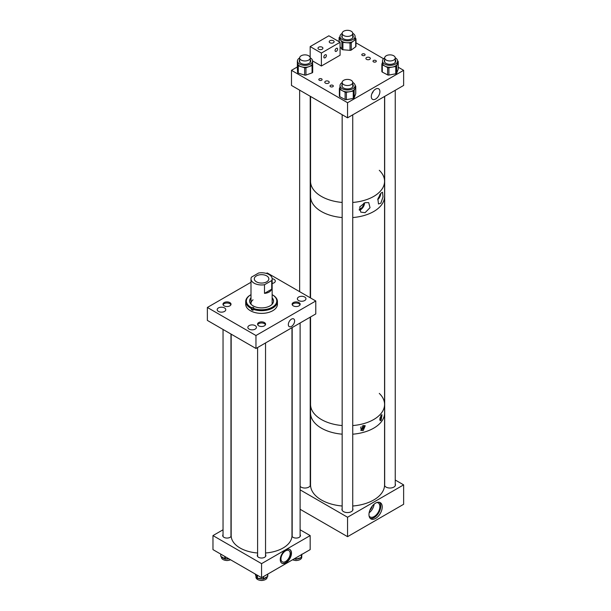 <?xml version="1.0" encoding="UTF-8"?>
<svg xmlns="http://www.w3.org/2000/svg" width="611" height="611" viewBox="0 0 611 611"><rect width="100%" height="100%" fill="white"/><g stroke="black" fill="none" stroke-linecap="round" stroke-linejoin="round"><path stroke-width="0.92" d="M365.057 212.689L370.037 207.687L368.708 202.631L365.057 202.669L359.742 206.923L360.719 212.124L365.057 212.689M359.306 210.222A5.698 3.292 120 0 0 360.559 209.726A5.698 3.292 120 0 0 364.591 202.837M380.844 203.18L383.013 196.872L382.509 192.251L380.844 193.213L377.881 199.003L378.484 203.982L380.844 203.18M377.728 199.675A5.698 3.292 120 0 0 380.714 193.366M379.278 170.293A37.011 21.37 180 0 1 384.571 181.299A37.011 21.37 180 0 1 352.738 202.455A37.011 21.37 0 0 0 367.264 199.385A37.011 21.37 0 0 0 384.571 181.299L384.571 196.406A37.011 21.37 180 0 1 352.738 217.562A37.011 21.37 0 0 0 384.571 196.406L384.571 404.406A37.011 21.37 0 0 0 379.278 393.4M342.16 202.44A37.011 21.37 180 0 1 321.363 196.391A37.011 21.37 180 0 1 310.548 181.299A37.011 21.37 0 0 0 342.16 202.44M342.16 217.547A37.011 21.37 180 0 1 321.363 211.505A37.011 21.37 180 0 1 310.548 196.406A37.011 21.37 0 0 0 317.85 209.145A37.011 21.37 0 0 0 342.16 217.547M378.102 198.239A4.483 2.589 120 0 0 379.805 194.626M359.153 209.176A4.483 2.589 120 0 0 360.559 208.741A4.483 2.589 120 0 0 363.736 203.219M379.775 418.168A1.512 0.871 120 0 0 380.691 415.862M381.104 415.259L382.02 414.754L381.104 420.246L380.08 420.689L381.104 415.259M379.622 419.513A3.055 1.764 120 0 0 379.729 419.459A3.055 1.764 120 0 0 381.676 414.754M361.109 426.806A1.512 0.871 120 0 0 361.078 428.609A1.512 0.871 120 0 0 361.834 428.532A1.512 0.871 120 0 0 362.819 427.204A1.512 0.871 120 0 0 362.583 425.989A1.512 0.871 120 0 0 362.346 425.92M363.201 425.592L365.233 425.73L363.201 430.579L361.063 430.381L363.201 425.592M360.65 430.068A3.055 1.764 120 0 0 361.834 429.793A3.055 1.764 120 0 0 363.927 425.47M321.386 419.513A37.011 21.37 0 0 0 342.16 425.546A37.011 21.37 0 0 1 317.85 417.145A37.011 21.37 0 0 1 310.548 404.406A37.011 21.37 0 0 0 321.386 419.513M384.571 404.406A37.011 21.37 0 0 1 352.738 425.562A37.011 21.37 0 0 0 384.571 404.406L384.571 484.867A37.011 21.37 0 0 1 352.738 506.023M321.386 428.151A37.011 21.37 0 0 0 342.16 434.177A37.011 21.37 0 0 1 328.474 431.343A37.011 21.37 0 0 1 310.548 413.036A37.011 21.37 0 0 0 321.386 428.151M352.738 434.2A37.011 21.37 0 0 0 384.571 413.036A37.011 21.37 0 0 1 352.738 434.2M375.597 503.105A9.379 5.415 -60 0 1 380.286 502.647A9.379 5.415 -60 0 1 381.722 510.162A9.379 5.415 -60 0 1 375.597 518.426A9.379 5.415 -60 0 1 370.908 518.892A9.379 5.415 -60 0 1 369.472 511.376A9.379 5.415 -60 0 1 375.597 503.105M370.243 518.372A9.379 5.415 120 0 0 374.146 517.586A9.379 5.415 120 0 0 380.057 509.986A9.379 5.415 120 0 0 379.507 502.326M342.16 508.528A5.499 3.177 0 0 0 341.954 509.398A5.499 3.177 0 0 0 343.565 511.644A5.499 3.177 0 0 0 349.553 512.331A5.499 3.177 0 0 0 352.952 509.398A5.499 3.177 0 0 0 352.738 508.528M300.108 486.371A5.499 3.177 0 0 0 301.047 487.097A5.499 3.177 0 0 0 307.043 487.784A5.499 3.177 0 0 0 310.434 484.851A5.499 3.177 0 0 0 310.22 483.981M384.556 485.424A5.499 3.177 0 0 0 386.076 487.097A5.499 3.177 0 0 0 392.071 487.784A5.499 3.177 0 0 0 395.462 484.851A5.499 3.177 0 0 0 395.248 483.981M369.854 510.254A5.827 3.361 120 0 0 372.282 506.045M369.082 515.959A8.111 4.682 120 0 0 370.09 516.952A8.111 4.682 120 0 0 374.146 516.555A8.111 4.682 120 0 0 379.446 509.406A8.111 4.682 120 0 0 378.201 502.906A8.111 4.682 120 0 0 376.834 502.525M369.136 512.782A8.111 4.682 120 0 0 374.108 504.159M395.248 480.025L403.634 484.867L403.634 504.289L347.56 536.664L347.56 517.242L300.108 489.846M347.56 536.664L300.108 509.276M403.634 484.867L347.56 517.242M364.607 54.043A1.65 0.955 0 0 0 362.804 53.837A1.65 0.955 0 0 0 361.788 54.723A1.65 0.955 0 0 0 362.27 55.395A1.65 0.955 0 0 0 364.072 55.601A1.65 0.955 0 0 0 365.095 54.723A1.65 0.955 0 0 0 364.607 54.043M375.826 60.52A1.65 0.955 0 0 0 374.024 60.313A1.65 0.955 0 0 0 373 61.192A1.65 0.955 0 0 0 373.489 61.871A1.65 0.955 0 0 0 375.291 62.078A1.65 0.955 0 0 0 376.307 61.192A1.65 0.955 0 0 0 375.826 60.52M332.827 85.341A1.65 0.955 0 0 0 331.032 85.135A1.65 0.955 0 0 0 330.009 86.014A1.65 0.955 0 0 0 330.49 86.693A1.65 0.955 0 0 0 332.292 86.899A1.65 0.955 0 0 0 333.316 86.014A1.65 0.955 0 0 0 332.827 85.341M321.615 78.865A1.65 0.955 0 0 0 319.813 78.659A1.65 0.955 0 0 0 318.797 79.545A1.65 0.955 0 0 0 319.278 80.217A1.65 0.955 0 0 0 321.08 80.423A1.65 0.955 0 0 0 322.096 79.545A1.65 0.955 0 0 0 321.615 78.865M375.597 89.107A6.087 3.513 120 0 0 371.664 94.331A6.087 3.513 120 0 0 372.412 99.257A6.087 3.513 120 0 0 375.597 99.043A6.087 3.513 120 0 0 379.614 93.544A6.087 3.513 120 0 0 378.484 88.725A6.087 3.513 120 0 0 375.597 89.107M366.554 59.366A2.223 1.283 180 0 1 365.897 58.465A2.223 1.283 180 0 1 367.272 57.281A2.223 1.283 180 0 1 369.693 57.556A2.223 1.283 180 0 1 370.342 58.465A2.223 1.283 180 0 1 368.968 59.649A2.223 1.283 180 0 1 366.554 59.366M325.426 83.111A2.223 1.283 180 0 1 324.777 82.202A2.223 1.283 180 0 1 326.144 81.019A2.223 1.283 180 0 1 328.565 81.301A2.223 1.283 180 0 1 329.214 82.202A2.223 1.283 180 0 1 327.847 83.394A2.223 1.283 180 0 1 325.426 83.111M403.634 70.334L347.56 102.709L347.56 117.824L403.634 85.441L403.634 70.334L398.235 67.218M383.586 58.755L355.984 42.823M347.56 102.709L291.478 70.334L291.478 85.441L347.56 117.824M297.358 66.943L291.478 70.334M371.893 93.682A5.53 3.192 120 0 0 373.405 91.07M322.196 47.207A2.459 1.421 0 0 0 319.515 46.902A2.459 1.421 0 0 0 317.995 48.208A2.459 1.421 0 0 0 318.713 49.216A2.459 1.421 0 0 0 321.394 49.522A2.459 1.421 0 0 0 322.913 48.208A2.459 1.421 0 0 0 322.196 47.207M333.407 40.731A2.459 1.421 0 0 0 330.727 40.425A2.459 1.421 0 0 0 329.214 41.731A2.459 1.421 0 0 0 329.932 42.739A2.459 1.421 0 0 0 332.613 43.045A2.459 1.421 0 0 0 334.125 41.731A2.459 1.421 0 0 0 333.407 40.731M325.128 54.837A1.795 1.039 -60 0 1 326.03 54.746A1.795 1.039 -60 0 1 326.305 56.189A1.795 1.039 -60 0 1 325.128 57.77A1.795 1.039 -60 0 1 324.227 57.862A1.795 1.039 -60 0 1 323.952 56.418A1.795 1.039 -60 0 1 325.128 54.837M336.34 48.361A1.795 1.039 -60 0 1 337.241 48.269A1.795 1.039 -60 0 1 337.516 49.712A1.795 1.039 -60 0 1 336.34 51.293A1.795 1.039 -60 0 1 335.447 51.385A1.795 1.039 -60 0 1 335.172 49.949A1.795 1.039 -60 0 1 336.34 48.361M340.083 42.274L328.863 35.797L310.174 46.589L321.386 53.065L340.083 42.274L340.083 55.227L321.386 66.019L321.386 53.065M310.174 57.503L310.174 46.589M321.386 66.019L312.58 60.932M353.051 86.579A5.736 3.315 0 0 0 353.028 86.548A5.736 3.315 0 0 0 352.738 86.113M352.738 84.188A5.736 3.315 180 0 1 353.028 84.624A5.736 3.315 180 0 1 353.295 85.616A5.736 3.315 180 0 1 348.43 88.893A5.736 3.315 180 0 1 342.084 86.609A5.736 3.315 180 0 1 341.824 85.616A5.736 3.315 180 0 1 342.16 84.494M342.16 82.561A7.553 4.361 0 0 0 340.006 85.616A7.553 4.361 0 0 0 340.35 86.922A7.553 4.361 0 0 0 348.705 89.924A7.553 4.361 0 0 0 355.113 85.616A7.553 4.361 0 0 0 354.77 84.31A7.553 4.361 0 0 0 352.738 82.439A5.285 3.055 0 0 0 352.455 81.477A5.285 3.055 0 0 0 346.582 79.453A5.285 3.055 0 0 0 342.16 82.462A5.285 3.055 0 0 0 342.45 83.447A5.285 3.055 0 0 0 348.316 85.471A5.285 3.055 0 0 0 352.738 82.462L352.738 87.045M340.006 85.616L340.006 87.541A7.553 4.361 0 0 0 340.35 88.847A7.553 4.361 0 0 0 342.45 90.756A7.553 4.361 0 0 0 349.82 91.703A7.553 4.361 0 0 0 354.93 88.488A7.553 4.361 0 0 0 355.113 87.541L355.319 85.731A1.321 0.764 0 0 1 355.747 86.296A1.321 0.764 0 0 1 355.717 86.464L354.151 90.52A1.321 0.764 0 0 1 353.257 91.077L346.391 92.322A1.321 0.764 0 0 1 345.1 92.162L339.8 89.351A1.321 0.764 0 0 1 339.433 89.015A1.321 0.764 0 0 1 339.372 88.786A1.321 0.764 0 0 1 339.403 88.618L340.006 87.06M339.403 95.958A1.321 0.764 0 0 0 339.372 96.126A1.321 0.764 0 0 0 339.433 96.355A1.321 0.764 0 0 0 339.8 96.691L345.1 99.501A1.321 0.764 0 0 0 346.391 99.662L353.257 98.417A1.321 0.764 0 0 0 354.151 97.859L355.717 93.804A1.321 0.764 0 0 0 355.747 93.636A1.321 0.764 0 0 0 355.717 93.468M395.248 59.611A5.736 3.315 180 0 1 395.791 61.008A5.736 3.315 180 0 1 394.286 63.246A5.736 3.315 180 0 1 387.977 64.094A5.736 3.315 180 0 1 384.319 61.008A5.736 3.315 180 0 1 384.678 59.855M384.678 62.162L384.678 57.915A5.285 3.055 0 0 0 389.36 60.947A5.285 3.055 0 0 0 395.111 58.61A5.285 3.055 0 0 0 395.248 57.915A5.285 3.055 0 0 0 390.574 54.883A5.285 3.055 0 0 0 384.815 57.22A5.285 3.055 0 0 0 384.678 57.915A7.553 4.361 0 0 0 384.479 58.06A7.553 4.361 0 0 0 382.501 61.008A7.553 4.361 0 0 0 387.321 65.072A7.553 4.361 0 0 0 395.63 63.949A7.553 4.361 0 0 0 397.608 61.008A7.553 4.361 0 0 0 395.248 57.839M395.63 65.873A7.553 4.361 0 0 0 397.433 63.872A7.553 4.361 0 0 0 397.608 62.933L397.807 61.115A1.321 0.764 0 0 1 398.235 61.68A1.321 0.764 0 0 1 398.204 61.841L396.654 65.904A1.321 0.764 0 0 1 396.34 66.255A1.321 0.764 0 0 1 395.76 66.469L392.331 67.095A7.553 4.361 0 0 0 395.63 65.873M381.898 71.357A1.321 0.764 0 0 0 381.867 71.525A1.321 0.764 0 0 0 382.295 72.09L387.611 74.893A1.321 0.764 0 0 0 388.901 75.054L395.76 73.801A1.321 0.764 0 0 0 396.34 73.595A1.321 0.764 0 0 0 396.654 73.244L398.204 69.18A1.321 0.764 0 0 0 398.235 69.02A1.321 0.764 0 0 0 398.204 68.852M395.248 62.375A5.285 3.055 180 0 1 395.256 62.398L395.248 57.915M382.501 61.008L382.501 62.933A7.553 4.361 0 0 0 384.953 66.148A7.553 4.361 0 0 0 392.331 67.095L388.901 67.722A1.321 0.764 0 0 1 387.611 67.554L382.295 64.751A1.321 0.764 0 0 1 381.867 64.186A1.321 0.764 0 0 1 381.898 64.018L382.501 62.459M395.546 61.971A5.736 3.315 0 0 0 395.248 61.535M352.738 35.064A5.736 3.315 180 0 1 353.273 36.461A5.736 3.315 180 0 1 350.05 39.44A5.736 3.315 180 0 1 343.993 39.066A5.736 3.315 180 0 1 341.801 36.461A5.736 3.315 180 0 1 342.16 35.308M342.16 33.399A7.553 4.361 0 0 0 339.983 36.461A7.553 4.361 0 0 0 342.87 39.891A7.553 4.361 0 0 0 350.844 40.387A7.553 4.361 0 0 0 355.09 36.461A7.553 4.361 0 0 0 352.738 33.292M339.983 36.461L339.983 38.386A7.553 4.361 0 0 0 340.526 40.013A7.553 4.361 0 0 0 342.87 41.815A7.553 4.361 0 0 0 346.468 42.701A7.553 4.361 0 0 0 353.479 41.082A7.553 4.361 0 0 0 355.09 38.386L355.09 36.461M340.083 46.711L341.862 49.277A1.321 0.764 0 0 0 342.275 49.59A1.321 0.764 0 0 0 342.901 49.751L350.027 50.339A1.321 0.764 0 0 0 351.256 50.056L355.701 46.787A1.321 0.764 0 0 0 355.984 46.314L355.984 38.974A1.321 0.764 0 0 0 355.892 38.692L355.09 37.546M339.983 36.881L339.372 37.324A1.321 0.764 0 0 0 339.09 37.798A1.321 0.764 0 0 0 339.189 38.081L341.862 41.938A1.321 0.764 0 0 0 342.275 42.251A1.321 0.764 0 0 0 342.901 42.411L350.027 42.999A1.321 0.764 0 0 0 351.256 42.717L355.701 39.448A1.321 0.764 0 0 0 355.984 38.974M352.738 37.829A5.285 3.055 180 0 1 352.746 37.851L352.738 33.368A5.285 3.055 0 0 0 351.188 31.214A5.285 3.055 0 0 0 345.429 30.55A5.285 3.055 0 0 0 342.16 33.368A5.285 3.055 0 0 0 343.71 35.53A5.285 3.055 0 0 0 349.477 36.186A5.285 3.055 0 0 0 352.738 33.368M353.028 37.424A5.736 3.315 0 0 0 352.738 36.988M310.22 59.611A5.736 3.315 180 0 1 310.762 61.008A5.736 3.315 180 0 1 305.21 64.315A5.736 3.315 180 0 1 299.291 61.008A5.736 3.315 180 0 1 299.65 59.855M299.65 62.162L299.65 57.915A5.285 3.055 0 0 0 301.926 60.428A5.285 3.055 0 0 0 307.386 60.619A5.285 3.055 0 0 0 310.22 57.915A5.285 3.055 0 0 0 307.944 55.41A5.285 3.055 0 0 0 302.483 55.211A5.285 3.055 0 0 0 299.65 57.915A7.553 4.361 0 0 0 297.465 61.008A7.553 4.361 0 0 0 305.263 65.369A7.553 4.361 0 0 0 312.58 61.008A7.553 4.361 0 0 0 310.22 57.839M297.465 61.008L297.465 62.933A7.553 4.361 0 0 0 297.473 63.07A7.553 4.361 0 0 0 301.46 66.775A7.553 4.361 0 0 0 305.263 67.294A7.553 4.361 0 0 0 309.006 66.637A7.553 4.361 0 0 0 312.58 62.933A7.553 4.361 0 0 0 312.572 62.796M297.358 68.287A1.321 0.764 0 0 0 297.358 68.31L297.588 72.488A1.321 0.764 0 0 0 298.283 73.137L304.629 75.1A1.321 0.764 0 0 0 305.294 75.191A1.321 0.764 0 0 0 305.951 75.077L312.068 72.885A1.321 0.764 0 0 0 312.695 72.235A1.321 0.764 0 0 0 312.687 72.205L312.687 64.919M297.496 60.626A1.321 0.764 0 0 0 297.358 60.97L297.588 65.148A1.321 0.764 0 0 0 298.283 65.797L304.629 67.76A1.321 0.764 0 0 0 305.294 67.852A1.321 0.764 0 0 0 305.951 67.737L312.068 65.545A1.321 0.764 0 0 0 312.695 64.896A1.321 0.764 0 0 0 312.687 64.873L312.58 62.864M310.22 62.375A5.285 3.055 180 0 1 310.228 62.398L310.22 57.915M297.358 60.97A1.321 0.764 0 0 0 297.358 60.993L297.358 68.333A1.321 0.764 0 0 0 297.358 68.333L297.358 60.97M310.51 61.971A5.736 3.315 0 0 0 310.22 61.535M291.478 326.419A4.46 2.574 120 0 0 294.418 322.409A4.46 2.574 120 0 0 293.624 318.873A4.46 2.574 120 0 0 291.478 319.133A4.46 2.574 120 0 0 288.591 322.99A4.46 2.574 120 0 0 289.171 326.587A4.46 2.574 120 0 0 291.478 326.419M255.169 325.617A4.292 2.482 0 0 0 250.495 325.083A4.292 2.482 0 0 0 247.845 327.374A4.292 2.482 0 0 0 249.097 329.123A4.292 2.482 0 0 0 253.779 329.665A4.292 2.482 0 0 0 256.429 327.374A4.292 2.482 0 0 0 255.169 325.617M224.512 307.921A4.292 2.482 0 0 0 219.838 307.386A4.292 2.482 0 0 0 217.188 309.67A4.292 2.482 0 0 0 218.44 311.427A4.292 2.482 0 0 0 223.122 311.961A4.292 2.482 0 0 0 225.772 309.67A4.292 2.482 0 0 0 224.512 307.921M298.985 302.59A4.017 2.322 0 0 0 294.609 302.086A4.017 2.322 0 0 0 292.127 304.225A4.017 2.322 0 0 0 293.303 305.867A4.017 2.322 0 0 0 297.679 306.371A4.017 2.322 0 0 0 300.161 304.225A4.017 2.322 0 0 0 298.985 302.59M304.698 297.022A4.292 2.482 0 0 0 300.024 296.488A4.292 2.482 0 0 0 297.374 298.779A4.292 2.482 0 0 0 298.626 300.528A4.292 2.482 0 0 0 303.308 301.07A4.292 2.482 0 0 0 305.958 298.779A4.292 2.482 0 0 0 304.698 297.022M272.147 283.466A4.292 2.482 0 0 0 275.301 281.075A4.292 2.482 0 0 0 274.041 279.326A4.292 2.482 0 0 0 272.139 278.685M229.843 302.582A4.017 2.322 0 0 0 225.459 302.078A4.017 2.322 0 0 0 222.984 304.225A4.017 2.322 0 0 0 224.161 305.867A4.017 2.322 0 0 0 228.537 306.371A4.017 2.322 0 0 0 231.019 304.225A4.017 2.322 0 0 0 229.843 302.582M264.418 322.547A4.017 2.322 0 0 0 260.034 322.043A4.017 2.322 0 0 0 257.559 324.189A4.017 2.322 0 0 0 258.736 325.823A4.017 2.322 0 0 0 263.112 326.327A4.017 2.322 0 0 0 265.594 324.189A4.017 2.322 0 0 0 264.418 322.547M207.366 307.463L207.366 320.416L255.963 348.476L255.963 335.523L207.366 307.463L250.999 282.274M266.343 273.415L267.183 272.926L315.78 300.986L315.78 313.939L255.963 348.476M255.963 335.523L315.78 300.986M250.006 299.757A13.175 7.607 180 0 1 250.93 298.916A13.175 7.607 180 0 1 250.999 298.871M249.624 301.254A11.96 6.904 180 0 1 250.999 298.298M272.147 297.763A11.96 6.904 180 0 1 273.529 300.986A11.96 6.904 180 0 1 271.231 305.065A11.96 6.904 180 0 1 257.857 307.554A11.96 6.904 180 0 1 249.609 300.986A11.96 6.904 180 0 1 250.999 297.763M251.121 304.347A10.578 6.102 180 0 1 250.999 303.407A10.578 6.102 180 0 1 253.03 299.802M272.147 294.678A15.206 8.775 180 0 1 272.323 294.777A15.206 8.775 180 0 1 273.438 306.478A15.206 8.775 180 0 1 253.42 308.402L253.603 308.257A0.993 0.573 0 0 0 253.794 307.921A0.993 0.573 0 0 0 253.107 307.371A0.993 0.573 0 0 0 251.999 307.577L251.816 307.723A15.206 8.775 180 0 1 249.296 295.808A15.206 8.775 180 0 1 250.823 294.777A15.206 8.775 180 0 1 250.999 294.678M251.816 307.723L251.427 308.563A15.863 9.157 180 0 1 245.714 301.521A15.863 9.157 180 0 1 248.769 296.121A15.863 9.157 180 0 1 250.357 295.052L250.823 294.777M272.323 294.777L272.789 295.052A15.863 9.157 180 0 1 277.432 301.521A15.863 9.157 180 0 1 274.377 306.928A15.863 9.157 180 0 1 253.038 309.242L253.038 310.35A15.863 9.157 180 0 1 251.427 309.67L251.427 308.563M277.432 301.521L277.432 304.225A15.863 9.157 180 0 1 274.377 309.632A15.863 9.157 180 0 1 256.651 312.931A15.863 9.157 180 0 1 245.714 304.225L245.714 301.521M253.42 308.402L253.038 309.242M272.147 278.86A10.578 6.102 0 0 0 269.046 274.545A10.578 6.102 0 0 0 258.652 272.995L251.411 277.173A10.578 6.102 0 0 0 250.999 278.86A10.578 6.102 0 0 0 254.092 283.176A10.578 6.102 0 0 0 264.494 284.726L264.494 293.364C268.145 293.059 270.558 291.668 271.735 289.179L271.735 280.548A10.578 6.102 0 0 0 272.147 278.86L272.147 303.407A10.578 6.102 180 0 1 272.017 304.347M272.147 298.871A13.175 7.607 180 0 1 273.132 299.757M272.147 298.298A11.96 6.904 180 0 1 273.522 301.254M251.427 309.67L251.999 309.219A0.993 0.573 180 0 1 253.137 309.021M266.709 275.889A7.271 4.201 0 0 0 258.789 274.981A7.271 4.201 0 0 0 254.306 278.86A7.271 4.201 0 0 0 256.429 281.824A7.271 4.201 0 0 0 264.357 282.74A7.271 4.201 0 0 0 268.84 278.86A7.271 4.201 0 0 0 266.709 275.889M264.494 284.726L271.735 280.548M264.494 293.364L271.735 289.179M285.872 549.885A7.928 4.583 -60 0 1 289.835 549.488A7.928 4.583 -60 0 1 291.05 555.85A7.928 4.583 -60 0 1 285.872 562.838A7.928 4.583 -60 0 1 281.908 563.227A7.928 4.583 -60 0 1 280.693 556.873A7.928 4.583 -60 0 1 285.872 549.885M281.763 563.136A7.928 4.583 120 0 0 285.574 562.662A7.928 4.583 120 0 0 290.714 555.811A7.928 4.583 120 0 0 289.683 549.411M291.959 536.137A4.292 2.482 0 0 0 293.104 537.344A4.292 2.482 0 0 0 297.786 537.879A4.292 2.482 0 0 0 300.436 535.587A4.292 2.482 0 0 0 300.108 534.64M223.038 534.64A4.292 2.482 0 0 0 222.71 535.587A4.292 2.482 0 0 0 223.962 537.336A4.292 2.482 0 0 0 228.186 537.97A4.292 2.482 0 0 0 231.187 536.137M257.605 554.597A4.292 2.482 0 0 0 257.284 555.552A4.292 2.482 0 0 0 258.537 557.301A4.292 2.482 0 0 0 263.219 557.835A4.292 2.482 0 0 0 265.869 555.552A4.292 2.482 0 0 0 265.541 554.597M285.574 561.509A6.515 3.758 120 0 0 289.828 555.766A6.515 3.758 120 0 0 288.827 550.549A6.515 3.758 120 0 0 285.574 550.87A6.515 3.758 120 0 0 281.32 556.606A6.515 3.758 120 0 0 282.32 561.83A6.515 3.758 120 0 0 285.574 561.509M212.972 535.587L212.972 549.617L261.569 577.678L261.569 563.648L212.972 535.587L223.038 529.775M261.569 563.648L310.174 535.587L310.174 549.617L261.569 577.678M310.174 535.587L300.108 529.775M230.53 559.752A5.606 3.238 180 0 1 221.518 557.919A5.606 3.238 180 0 1 221.396 557.24L221.396 556.774M228.926 558.828A5.606 3.238 180 0 1 228.178 558.95A5.606 3.238 180 0 1 226.559 559.019A5.606 3.238 180 0 1 225.841 558.958M224.458 558.675A5.606 3.238 180 0 1 223.993 558.523A5.606 3.238 180 0 1 222.839 557.958A5.606 3.238 180 0 1 222.19 557.446A5.606 3.238 180 0 1 221.709 556.858M221.594 556.758L224.81 558.782L224.81 556.453M225.742 558.943L228.751 558.729M222.19 557.446L220.983 556.514A0.527 0.527 0 0 1 220.739 556.071L220.876 554.185M226.559 559.019L225.268 559.103L225.856 558.813M267.175 576.799L267.175 577.204A5.606 3.238 180 0 1 263.135 580.313A5.606 3.238 180 0 1 255.971 577.204L255.971 576.074M262.554 578.938A5.606 3.238 180 0 1 261.852 578.984A5.606 3.238 180 0 1 260.233 578.892A5.606 3.238 180 0 1 258.82 578.571A5.606 3.238 180 0 1 258.056 578.266L262.669 578.923M256.811 577.456A5.606 3.238 180 0 1 256.551 577.181A5.606 3.238 180 0 1 256.192 576.654A5.606 3.238 180 0 1 256.078 576.387A5.606 3.238 180 0 1 256.001 576.104M263.601 578.777L266.915 576.807M255.65 575.157A0.527 0.412 -26.7 0 1 255.528 574.905L256.849 577.54A0.527 0.412 153.3 0 0 256.887 577.693L256.887 577.693A0.527 0.412 153.3 0 0 256.987 577.807M266.831 576.876A5.606 3.238 180 0 1 266.32 577.479A5.606 3.238 180 0 1 265.617 577.991A5.606 3.238 180 0 1 264.426 578.533A5.606 3.238 180 0 1 263.952 578.686M256.078 576.387L255.413 574.745A0.527 0.412 -26.7 0 1 255.375 574.592L255.528 574.905M264.426 578.533L263.478 579.022L263.967 578.548M294.51 558.66L295.396 558.996M296.358 559.027L300.581 557.767A5.606 3.238 180 0 1 299.871 558.21A5.606 3.238 180 0 1 298.71 558.668A5.606 3.238 180 0 1 297.183 558.973A5.606 3.238 180 0 1 296.579 559.019M301.62 556.942A0.527 0.428 -175.3 0 0 301.628 556.888L301.857 554.146M301.704 556.193A5.606 3.238 180 0 0 301.727 556.071A5.606 3.238 180 0 0 301.742 555.949A5.606 3.238 180 0 0 301.742 555.903A5.606 3.238 180 0 0 301.75 555.85L301.75 557.24A5.606 3.238 180 0 1 298.558 560.165A5.606 3.238 180 0 1 292.616 559.76M295.136 558.973A5.606 3.238 180 0 1 294.563 558.897A5.606 3.238 180 0 1 294.219 558.828M297.183 558.973L296.014 559.248L296.595 558.866M301.727 556.071L301.597 557.232A0.527 0.428 -175.3 0 0 301.605 557.209L301.628 556.888M231.172 334.164L231.172 535.587A30.397 17.551 0 0 0 245.775 550.587A30.397 17.551 0 0 0 257.605 552.993M265.541 552.993A30.397 17.551 0 0 0 291.974 535.587L291.974 327.687M265.457 324.792A3.964 2.291 0 0 0 260.813 323.02A3.964 2.291 0 0 0 257.697 324.792M260.034 580.313A3.964 2.291 0 0 0 262.34 580.45A3.964 2.291 0 0 0 263.112 580.313M230.882 304.828A3.964 2.291 0 0 0 228.315 303.14A3.964 2.291 0 0 0 223.122 304.828M225.459 560.348A3.964 2.291 0 0 0 225.688 560.402A3.964 2.291 0 0 0 228.545 560.348M300.024 304.836A3.964 2.291 0 0 0 296.87 303.056A3.964 2.291 0 0 0 292.822 304.057A3.964 2.291 0 0 0 292.264 304.836M294.601 560.356A3.964 2.291 0 0 0 297.687 560.356M310.548 316.956L310.548 484.867A37.011 21.37 0 0 0 328.474 503.174A37.011 21.37 0 0 0 342.16 506.007M346.391 99.662L346.391 92.322M353.257 98.417L353.257 91.077M345.1 99.501L345.1 92.162M339.8 96.691L339.8 89.351M355.717 93.804L355.717 86.464M354.151 97.859L354.151 90.52M395.76 73.801L395.76 66.469M398.204 69.18L398.204 61.841M396.654 73.244L396.654 65.904M388.901 75.054L388.901 67.722M387.611 74.893L387.611 67.554M382.295 72.09L382.295 64.751M341.862 49.277L341.862 41.938M351.256 50.056L351.256 42.717M355.701 46.787L355.701 39.448M350.027 50.339L350.027 42.999M342.901 49.751L342.901 42.411M339.189 41.754L339.189 38.081M304.629 75.1L304.629 67.76M312.068 72.885L312.068 65.545M305.951 75.077L305.951 67.737M298.283 73.137L298.283 65.797M297.588 72.488L297.588 65.148M251.999 309.219L251.999 307.577M220.739 554.108L220.739 556.071L220.77 554.116M224.436 558.546L225.314 558.874L225.314 556.743M223.993 558.523L225.268 559.103A0.527 0.527 0 0 1 224.917 559.027L224.81 558.782M262.539 578.793L263.585 578.777L263.585 576.517M261.852 578.984L263.135 579.091A0.527 0.527 0 0 0 263.478 579.022L263.081 576.807M257.391 575.264L257.391 578.059L257.926 578.136M267.794 574.088L267.534 576.585L267.649 574.172M267.771 574.096L267.794 576.127A0.527 0.527 0 0 1 267.534 576.585L266.32 577.479M256.849 577.54L257.01 575.043M255.375 574.103L255.352 574.508A0.527 0.527 0 0 0 255.413 574.745A0.527 0.412 -26.7 0 0 255.513 574.867M257.399 578.197A0.527 0.412 -26.7 0 1 257.01 577.846L257.514 578.189M295.113 558.828L295.579 558.996L295.579 558.042M300.826 557.606L301.315 557.461L301.315 554.735M296.106 557.744L295.678 559.233A0.527 0.527 0 0 0 296.014 559.248L294.563 558.897M301.605 554.567L301.223 557.698A0.527 0.527 0 0 0 301.597 557.232A0.527 0.428 -175.3 0 1 301.299 557.583M301.07 557.622L299.871 558.21M310.548 96.454L310.548 297.969M339.372 96.126L339.372 88.786M355.747 93.636L355.747 86.296M398.235 69.02L398.235 61.68M381.867 71.525L381.867 64.186M339.09 41.701L339.09 37.798M312.58 61.008L312.58 62.933M312.695 72.235L312.695 64.896M250.999 303.407L250.999 278.86M258.82 578.571L257.437 578.281A0.527 0.527 0 0 1 257.04 577.998L256.551 577.181M301.742 555.903L301.857 554.177M265.541 342.947L265.541 556.499M257.605 347.522L257.605 556.499M230.966 334.041L230.966 536.534M223.038 329.459L223.038 536.534M300.108 322.99L300.108 536.542M292.18 327.565L292.18 536.542M384.571 96.454L384.571 181.299M395.248 90.283L395.248 485.722M384.678 96.393L384.678 485.722M342.16 82.462L342.16 86.739M342.16 114.708L342.16 510.269M352.738 114.83L352.738 510.269M299.65 90.161L299.65 291.676M310.22 96.263L310.22 297.778M310.22 317.147L310.22 485.722M342.16 33.368L342.16 37.615"/></g></svg>
